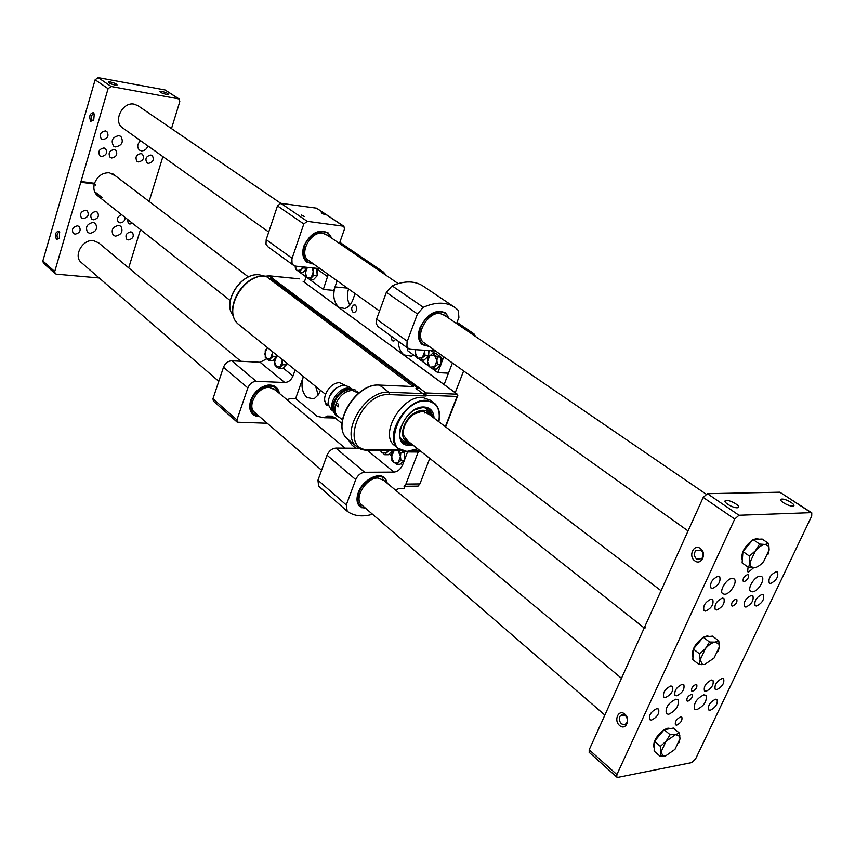 <?xml version="1.0" encoding="UTF-8"?>
<svg xmlns="http://www.w3.org/2000/svg" width="855" height="855" viewBox="0 0 855 855"><rect width="100%" height="100%" fill="white"/><g stroke="black" fill="none" stroke-linecap="round" stroke-linejoin="round"><path stroke-width="1.28" d="M95.824 211.495L97.513 212.232C99.437 216.187 98.047 218.709 93.355 219.799L91.635 219.051C89.732 215.086 91.132 212.564 95.824 211.495M125.172 217.512C124.937 220.857 123.227 222.653 120.031 222.899L118.407 222.204C116.494 218.88 117.573 216.379 121.624 214.712M114.217 149.486L115.724 150.138C117.904 154.263 116.558 156.893 111.684 158.015L110.145 157.352C107.997 153.216 109.355 150.598 114.217 149.486M141.011 153.537L142.432 154.135C144.591 158.207 143.266 160.804 138.467 161.948L137.024 161.339C134.898 157.267 136.223 154.659 141.011 153.537M140.648 140.733C137.249 143.993 136.821 147.092 139.376 150.053L141.257 150.854C144.41 150.961 146.632 149.326 147.926 145.927M115.564 146.932C122.062 145.436 123.825 141.93 120.865 136.415L118.931 135.592C112.443 137.057 110.658 140.551 113.576 146.087L115.564 146.932M115.457 236.162C121.538 234.687 123.344 231.395 120.876 226.286L118.717 225.367C112.636 226.799 110.819 230.081 113.245 235.211L115.457 236.162M89.914 233.362C96.081 231.919 97.919 228.606 95.429 223.412L93.152 222.428C86.996 223.839 85.137 227.152 87.584 232.357L89.914 233.362M130.858 231.823L132.45 232.496C134.288 236.322 132.942 238.791 128.389 239.913L126.764 239.218C124.937 235.382 126.305 232.923 130.858 231.823M105.4 130.922L106.896 131.563C109.162 135.774 107.826 138.446 102.867 139.568L101.328 138.905C99.095 134.684 100.452 132.023 105.4 130.922M77.527 225.827L79.301 226.607C81.172 230.551 79.772 233.062 75.08 234.142L73.274 233.34C71.425 229.386 72.835 226.885 77.527 225.827M85.628 210.266L87.36 211.025C89.294 215 87.894 217.533 83.17 218.624L81.417 217.854C79.504 213.868 80.915 211.335 85.628 210.266M132.557 223.347L129.864 224.042L128.271 223.358L127.47 219.318M103.989 147.947L105.528 148.61C107.719 152.767 106.362 155.396 101.467 156.518L99.896 155.834C97.727 151.666 99.095 149.037 103.989 147.947M150.886 155.033L152.275 155.621C154.413 159.65 153.098 162.247 148.343 163.401L146.921 162.803C144.805 158.752 146.13 156.166 150.886 155.033M90.79 121.335L93.751 119.786L94.264 114.1L93.313 112.646C89.69 113.544 88.845 116.44 90.79 121.335M94.306 114.26L93.398 113.779C91.143 115.372 90.737 117.563 92.158 120.363L93.43 120.341M56.494 239.539L59.39 238.128L59.561 232.197L58.888 231.267C55.468 231.78 54.667 234.537 56.494 239.539M59.722 232.592L58.824 232.229C56.836 233.789 56.505 235.905 57.841 238.556L59.145 238.598M114.901 85.008L117.082 85.019C116.868 84.025 114.656 83.021 110.477 81.995L108.286 81.984C108.51 82.978 110.722 83.982 114.901 85.008M166.372 94.381L168.36 94.403C168.136 93.419 165.956 92.426 161.852 91.41L159.842 91.4C160.088 92.372 162.258 93.377 166.372 94.381M138.136 105.806L134.214 104.15C122.607 101.435 112.753 121.271 122.436 127.758L122.928 128.1M98.646 242.841L93.537 240.618C82.85 238.887 73.135 255.752 81.033 262.271L81.556 262.72M43.413 263.126L42.857 260.935L95.129 79.772L98.186 77.623L165.09 89.957L179.026 98.902M115.681 176.012L109.419 172.774C102.515 172.55 97.556 176.055 94.531 183.291L81.001 181.484L108.083 88.663L95.129 79.772M42.857 260.935L54.72 271.559L80.787 182.233L94.306 184.039C93.206 188.795 94.178 192.578 97.213 195.4L97.727 195.806M54.72 271.559L55.169 273.664L56.312 274.166L99.191 277.971M98.186 77.623L111.161 86.483L179.112 98.956L179.807 101.574L171.492 128.613M162.899 156.593L149.112 201.438M140.466 229.6L128.699 267.872M111.161 86.483L108.083 88.663M80.787 182.233L81.001 181.484M94.306 184.039L94.531 183.291M94.082 183.408L80.562 181.602M94.456 183.312L95.781 185.118L94.274 183.932M716.811 609.989C722.71 607.061 725.072 603.213 723.896 598.457L722.379 598.051C716.479 600.969 714.107 604.806 715.261 609.594L716.811 609.989M745.913 607.093C751.663 604.175 753.982 600.392 752.86 595.743L751.449 595.379C745.699 598.276 743.369 602.048 744.47 606.719L745.913 607.093M676.765 695.81C682.45 692.913 684.802 689.226 683.818 684.748L682.108 684.342C676.423 687.217 674.061 690.904 675.023 695.393L676.765 695.81M706.08 691.3C711.627 688.425 713.936 684.791 712.995 680.409L711.403 680.035C705.845 682.899 703.537 686.522 704.456 690.926L706.08 691.3M703.836 694.859L705.984 695.35C707.192 701.079 704.146 705.845 696.846 709.65L694.645 709.148C693.469 703.398 696.536 698.631 703.836 694.859M675.739 699.24L678.026 699.785C679.287 705.632 676.177 710.473 668.706 714.299L666.366 713.754C665.137 707.876 668.257 703.034 675.739 699.24M759.967 576.174L761.773 576.655C765.61 579.124 757.958 591.692 752.571 591.799L750.711 591.318C746.896 588.849 754.602 576.217 759.967 576.174M676.711 725.136C680.794 723.02 682.504 720.37 681.841 717.195L680.58 716.907C676.497 719.012 674.787 721.652 675.439 724.848L676.711 725.136M748.072 567.122L747.644 571.706L748.681 571.984L753.522 567.838M732.158 578.375L734.092 578.899C738.015 581.496 730.288 594.182 724.719 594.3L722.732 593.776C718.82 591.168 726.611 578.429 732.158 578.375M770.622 583.452C776.361 580.545 778.649 576.751 777.516 572.081L776.201 571.739C770.462 574.624 768.153 578.418 769.276 583.11L770.622 583.452M710.238 710.281C715.678 707.416 717.954 703.857 717.067 699.593L715.496 699.23C710.056 702.073 707.758 705.632 708.624 709.917L710.238 710.281M651.489 720.092C657.196 717.195 659.568 713.519 658.607 709.062L656.79 708.635C651.083 711.51 648.699 715.186 649.64 719.664L651.489 720.092M712.514 588.379C718.553 585.429 720.947 581.507 719.675 576.612L718.168 576.195C712.13 579.124 709.725 583.046 710.965 587.962L712.514 588.379M692.657 691.193C695.97 689.504 697.338 687.345 696.772 684.737L695.799 684.513C692.497 686.202 691.118 688.35 691.674 690.968L692.657 691.193M732.649 606.099C736.08 604.378 737.448 602.134 736.775 599.366L735.92 599.141C732.489 600.851 731.111 603.096 731.773 605.874L732.649 606.099M687.965 701.186C691.257 699.486 692.625 697.349 692.08 694.762L691.096 694.527C687.794 696.216 686.426 698.364 686.971 700.95L687.965 701.186M744.128 581.657C747.591 579.936 748.969 577.67 748.264 574.849L747.43 574.624C743.968 576.345 742.589 578.611 743.294 581.432L744.128 581.657M705.589 611.111C711.552 608.172 713.925 604.303 712.728 599.494L711.168 599.088C705.215 602.005 702.821 605.874 703.996 610.694L705.589 611.111M756.536 606.035C762.233 603.128 764.53 599.366 763.43 594.749L762.062 594.407C756.354 597.292 754.046 601.044 755.125 605.671L756.536 606.035M665.468 697.552C671.207 694.645 673.58 690.936 672.575 686.415L670.822 685.999C665.083 688.874 662.7 692.582 663.683 697.114L665.468 697.552M716.779 689.654C722.283 686.779 724.57 683.177 723.64 678.827L722.101 678.464C716.586 681.317 714.288 684.93 715.208 689.29L716.779 689.654M624.802 714.139C618.721 708.603 613.324 720.487 619.608 725.521C625.657 731.143 631.15 719.183 624.802 714.139M625.272 715.464L622.697 714.491L620.399 715.678C618.742 718.478 619.095 721.192 621.457 723.822L624.054 724.816L626.362 723.587C627.987 720.776 627.623 718.061 625.272 715.464M700.395 548.536C693.79 543.417 687.965 556.252 694.784 560.816C701.367 566.021 707.299 553.1 700.395 548.536M700.801 550.096L695.778 550.513C693.694 553.57 693.993 556.445 696.675 559.117L701.763 558.657C703.793 555.59 703.473 552.725 700.801 550.096M737.245 507.774L737.801 507.72C742.193 507.122 731.314 500.164 726.526 500.496L725.938 500.549C721.556 501.137 732.446 508.116 737.245 507.774M792.606 506.075L793.077 506.021C797.191 505.487 786.397 498.764 781.962 499.074L781.449 499.128C777.355 499.641 788.15 506.395 792.606 506.075M734.734 519.06L616.893 774.587L616.786 777.11L617.962 777.377L691.695 762.617L695.543 759.016L811.694 516.099L811.78 512.84L811.096 512.658L738.987 515.255L734.734 519.06L703.216 497.407L644.766 626.758L645.29 627.869L644.307 627.794L589.181 749.792L616.893 774.587M645.204 627.698L644.307 627.794M703.216 497.407L707.416 493.688L738.987 515.255M811.096 512.658L779.824 492.191L707.416 493.688M779.824 492.191L811.705 512.797M589.213 752.389L589.181 749.792M623.199 715.229L623.562 714.566M742.3 560.324C740.676 553.409 744.128 546.634 752.646 540.007M753.586 539.505L756.675 538.639L759.069 539.216M748.595 567.496L742.119 562.9L742.942 551.528L753.041 539.537L762.179 539.056L768.72 543.556L765.097 544.453L768.517 546.121L769.158 549.893L763.665 561.521C760.352 565.337 757.156 567.431 754.099 567.806L750.914 566.598L749.953 562.472L755.457 550.738L749.461 556.113L749.953 562.472L748.595 567.496L754.099 567.806M765.097 544.453C762.04 544.774 758.823 546.869 755.457 550.738L759.593 544.069L765.097 544.453M768.068 554.243L769.158 549.893L768.72 543.556M753.041 539.537L759.593 544.069M742.942 551.528L749.461 556.113M654.225 748.446C652.483 742.557 655.785 736.315 664.132 729.732M664.164 729.7L667.937 728.171L670.801 728.546M660.028 756.173L654.139 751.107L654.438 741.285L664.143 729.71L673.43 728.086L679.383 733.066L675.6 734.595L679.597 736.251L680.003 738.699L674.969 749.354L665.521 755.991L662.946 755.831L661.033 751.994L666.077 741.242L660.359 746.34L661.033 751.994L660.028 756.173L665.521 755.991M675.6 734.595L666.077 741.242L670.096 734.723L675.6 734.595M679.062 742.653L680.003 738.699L679.383 733.066M664.143 729.71L670.096 734.723M654.438 741.285L660.359 746.34M692.956 656.993C691.246 650.602 694.613 644.093 703.067 637.467M703.558 637.189L707.021 635.981L709.682 636.473M698.995 664.495L692.817 659.633L693.352 649.041L703.27 637.221L712.546 636.131L718.788 640.908L715.058 642.137L718.82 643.847L719.333 646.893L714.075 658.051L704.531 664.549L702.404 664.378L700.16 659.889L705.428 648.635L699.561 653.883L700.16 659.889L698.995 664.495L704.531 664.549M715.058 642.137C711.948 642.65 708.742 644.82 705.428 648.635L709.522 642.02L715.058 642.137M718.286 651.168L719.333 646.893L718.788 640.908M703.27 637.221L709.522 642.02M693.352 649.041L699.561 653.883M358.544 393.193L352.506 390.414C345.687 390.831 340.311 394.892 336.368 402.598L338.601 404.394L338.377 406.788L335.545 404.885C334.284 409.663 334.946 413.318 337.533 415.851L338.067 416.289M353.062 389.249L350.315 388.683C340.076 387.657 328.352 405.185 334.198 412.73M349.834 389.175C339.478 391.879 334.006 398.633 333.418 409.427M351.159 388.758L348.391 388.159C338.591 387.165 327.486 404.094 333.354 411.063M351.608 388.833L348.99 386.77L343.742 385.071C333.984 387.368 328.737 393.653 328.01 403.913L330.938 409.395M335.972 388.095L329.346 396.399M344.854 385.103L339.745 382.773C330.073 381.768 319.92 399.146 326.973 404.565L327.433 404.939M335.545 404.885L338.313 406.809M335.887 404.896L336.646 402.812M402.534 442.003L407.685 443.371L410.453 443.114M431.615 416.246L428.537 408.466M433.624 402.609L430.525 400.279L422.498 397.415C402.042 395.32 379.257 434.116 394.241 445.263L395.138 445.989M417.871 388.32L271.762 279.008L272.82 278.399L269.496 275.909L299.571 278.848L269.346 275.823M272.585 278.377L425.95 392.947L457.169 394.187L303.119 281.37M419.174 387.892L415.958 388.523L426.132 396.004L425.95 392.947L422.733 393.589L388.854 392.263L379.545 385.124C356.075 382.602 330.479 425.843 347.472 438.968L348.594 439.887M271.762 279.008L269.507 278.794L266.055 276.293L413.243 386.578L407.001 386.31M401.284 450.703L402.245 450.756M457.81 395.534L457.051 396.431L457.532 394.732M403.752 451.344L404.81 451.365M444.878 385.113L457.372 394.251L457.596 396.047L445.626 426.891M406.317 386.236L379.032 385.103M272.574 278.399L269.507 278.794M445.327 426.666L457.051 396.431L426.421 395.256L425.608 395.876M429.616 412.057L429.638 412.666M409.556 442.398L407.664 441.896C398.526 438.957 402.438 420.639 413.916 413.403C421.152 409.032 426.549 409.256 430.118 414.066L430.888 415.69M400.386 428.109C398.783 434.49 399.68 439.288 403.058 442.505C392.103 434.917 408.882 405.559 424.048 407.237L429.103 411.084L430.439 414.643M407.878 441.084L403.41 435.142C402.662 427.179 406.211 420.136 414.066 414.012L422.883 411.009L429.509 414.643M424.208 411.437L424.882 413.072M408.989 442.291L404.468 441.64L400.226 437.931M407.45 441.875L406.275 442.153M398.334 341.295C398.483 347.44 400.397 351.982 404.062 354.932L411.437 356.204L413.713 355.114M328.245 274.466L323.329 289.428L333.781 290.401L337.159 280.814L335.01 286.917C332.563 295.723 333.867 302.51 338.922 307.266L344.779 308.516C348.327 307.522 351.031 304.594 352.88 299.752L355.082 293.596M342.021 423.556L334.508 417.411L327.497 416.032L324.12 417.721L317.194 416.353L295.638 398.537L303.172 377.183C300.81 385.691 302.05 392.456 306.902 397.457L313.454 398.815L314.651 398.291L318.37 394.786L320.507 390.297M324.943 401.07L326.311 405.452L328.395 405.74M395.651 339.35L393.856 341.038L392.124 340.718L390.895 335.897M352.976 312.235C350.988 309.286 351.341 306.827 354.013 304.872L355.498 305.192C357.486 308.121 357.155 310.579 354.483 312.545L352.976 312.235M315.698 386.428L318.178 395.042M404.052 486.281L405.89 484.069L419.901 483.909L429.776 458.398M455.223 392.68L463.624 370.963M419.901 483.909L418.063 486.1L416 486.121M335.801 418.458L333.044 417.945M380.828 271.73L383.35 271.997L339.841 242.307M383.35 271.997L386.62 275.695M471.426 333.685L473.98 333.877L457.04 322.303M473.98 333.877L475.69 336.592M348.53 288.926C346.82 294.964 347.258 300.383 349.834 305.182M348.103 439.513L351.95 445.07L355.776 448.234M405.89 484.069L418.384 451.558M444.119 384.558L452.402 362.969L448.48 373.186L437.824 372.641L440.688 365.128M306.079 276.956L304.262 282.203M301.484 215.065L304.391 216.539L301.484 215.065M321.245 212.895L324.098 214.338L321.245 212.895M313.828 264.184L306.924 262.154C302.745 258.499 301.719 253.123 303.867 246.048C310.28 233.116 318.359 228.713 328.117 232.838L331.858 238.256M339.446 243.44L344.458 229.14L343.892 226.254L307.255 221.349L303.814 223.978L291.918 258.873L292.025 263.308L293.425 265.242L295.712 266.151L320.144 268.684M343.122 225.955L316.521 208.171L280.878 203.319L307.255 221.349M303.814 223.978L277.48 205.884L266.194 239.624L292.1 258.285M323.329 289.428L309.574 279.435M305.855 276.731L299.282 271.954M267.839 246.7L265.99 244.103L266.194 239.624M277.48 205.884L280.878 203.319M316.521 208.171L343.806 226.201M366.164 508.757L359.731 506.459C356.685 503.242 356.214 498.604 358.298 492.555C362.499 480.232 378.583 471.458 384.782 477.945L387.497 483.428M404.458 453.332L404.543 459.84L407.546 451.953L418.202 452.017L404.265 488.312L399.552 488.376L395.309 489.936M372.545 514.272C362.381 517.147 353.927 516.131 347.205 511.237L346.275 504.963L355.733 479.58C357.764 475.156 360.746 472.708 364.668 472.249L393.899 472.099C397.693 471.65 400.589 469.256 402.609 464.906L404.233 460.642M418.202 452.017L417.614 451.547M364.668 472.249L335.844 448.073L359.025 448.266M335.844 448.073C331.943 448.48 329.015 450.863 327.048 455.213L355.733 479.58M346.275 504.963L317.953 480.2L327.048 455.213M317.953 480.2L318.637 486.142L346.863 510.937M429.306 346.499L422.317 344.661C418.191 340.995 417.411 335.374 419.944 327.807C427.158 313.881 435.665 308.89 445.476 312.823L449.046 318.381M456.57 323.532L458.9 317.429L458.323 310.386L455.266 307.715C446.695 301.815 436.039 301.687 423.321 307.298L417.432 313.945L407.055 341.872L406.948 346.542L408.305 348.519L410.614 349.364L435.569 350.967M443.585 356.674L441.009 364.305L440.913 357.818M453.898 306.785L423.909 286.596C415.295 280.686 404.704 280.429 392.124 285.837L386.364 292.325L417.432 313.945M408.166 348.423L407.386 350.518L415.84 356.663M420.211 359.837L428.077 365.555M432.523 368.783L437.824 372.641M407.269 341.231L376.595 319.139L376.082 323.34L377.974 326.535M376.595 319.139L386.364 292.325M259.653 416.684C253.144 416.353 249.788 412.709 249.585 405.73L250.59 400.439C254.127 391.889 259.909 386.781 267.936 385.103C274.337 384.632 278.164 387.401 279.414 393.407M278.805 392.905L275.909 387.529L267.658 385.263L261.651 387.294L256.083 391.579M254.063 393.952L250.686 400.268L249.703 405.452L252.674 413.66L259.054 416.161M295.638 398.537L291.021 398.377L286.949 399.68M267.241 423.236L237.263 422.188L236.921 419.891L247.843 387.913L223.497 367.233C225.228 363.161 227.986 361.013 231.769 360.789L260.123 362.274L266.578 358.876M213.419 401.102L212.959 398.729L223.497 367.233M231.769 360.789L256.233 381.309L284.779 382.516L260.123 362.274M283.112 368.024L292.987 376.029L295.135 369.884M256.233 381.309C252.428 381.576 249.628 383.777 247.843 387.913M292.987 376.029C291.202 380.101 288.466 382.26 284.779 382.516M429.007 350.539L428.622 355.413M428.248 356.257L425.213 359.068M428.547 350.518L428.622 355.915L424.016 360.169L420.425 359.955L422.295 357.807L417.646 358.224L415.263 352.709L415.712 349.695M424.39 350.251L424.55 351.833L422.295 357.807L425.031 355.701L424.604 350.261M415.498 349.684L415.744 356.556L420.425 359.955M428.622 355.915L425.031 355.701M437.675 354.793L440.293 356.663M440.614 365.203L437.568 367.981M432.512 353.457L436.114 353.681L440.902 357.101L441.02 364.839L436.339 369.093L432.726 368.9L437.407 364.636L436.926 360.735L434.639 366.752L429.915 367.148L427.489 361.569L429.755 355.573L434.468 355.146L436.926 360.735L437.3 356.888L432.512 353.457L427.863 357.743L427.489 361.569L427.97 365.438L432.726 368.9M440.902 357.101L437.3 356.888M441.02 364.839L437.407 364.636M365.619 508.276L362.948 507.731C357.828 505.305 356.503 500.282 358.95 492.672C363.589 478.886 382.516 471.041 386.321 481.13L386.941 482.968M362.638 505.711L361.483 504.824C353.521 498.326 366.378 477.389 378.006 477.998L383.916 480.457M258.68 415.84L257.237 415.583C251.252 413.425 249.339 408.423 251.509 400.568C255.645 386.855 275.107 380.732 278.238 391.953L278.431 392.584M255.666 413.232L254.501 412.324C246.454 405.73 258.103 386.289 269.485 387.411L275.363 390.04M313.165 263.714L312.075 263.629C304.519 261.705 301.986 255.891 304.487 246.197C308.698 232.378 326.92 226.489 331.013 237.423L331.174 237.786M309.681 261.235L308.431 260.433C298.459 253.828 310.536 230.914 322.848 233.212L327.647 235.371M428.665 346.051L426.121 345.773C419.549 343.357 417.7 337.426 420.607 327.957C425.32 314.074 442.901 306.56 447.625 316.222L448.405 317.942M425.224 343.592L423.973 342.802C414.044 336.282 427.564 311.562 440.09 313.464L444.899 315.548M392.338 451.162L389.549 453.631M392.712 450.638L388.309 454.721L384.707 454.71L386.481 452.755L382.046 452.883L380.411 450.564M387.967 450.606L386.481 452.755L389.121 450.809L392.712 450.831M380.133 450.553L384.707 454.71M305.577 270.33L303.878 271.463M306.86 267.305L306.87 267.946M305.898 269.314L302.98 272.403L299.464 272.05L300.992 269.945L297.08 270.586L295.114 266.044M302.595 266.867L300.992 269.945L303.354 267.914L303.151 266.92M295.103 266.044L295.541 269.207L299.464 272.05M306.614 268.256L303.354 267.914M276.699 355.049L276.261 356.749M274.957 358.876L273.461 359.784M276.251 354.675L276.261 356.856M275.812 357.379L272.531 360.735L269.026 360.543L270.469 358.619L266.728 358.993L264.826 354.045L266.653 348.701L265.221 350.636L265.264 357.486L269.026 360.543M272.093 351.341L272.318 353.254L270.469 358.619L272.756 356.727L272.403 351.587M267.807 347.889L266.653 348.701L267.668 347.771M276.208 356.92L272.756 356.727M402.748 450.938L403.998 452.413M404.137 460.727L401.337 463.154M401.978 450.788L404.447 452.765L404.543 460.375L400.065 464.265L396.464 464.265L400.942 460.364L400.471 456.559L398.27 462.32L393.76 462.416L391.44 456.784L394.123 450.649M398.131 450.906L400.471 456.559L400.845 452.744L398.131 450.906M393.621 451.034L391.825 452.99L391.921 460.567L396.464 464.265M404.447 452.765L400.845 452.744M404.543 460.375L400.942 460.364M317.173 269.207L317.226 275.545M317.098 275.887L314.202 278.922M316.639 268.32L317.237 275.738L313.283 279.874L309.756 279.532L313.7 275.385L313.251 271.815L311.316 277.426L307.351 278.046L305.331 273.087L307.405 267.358M312.171 267.861L313.251 271.815L313.646 268.331L312.93 267.936M307.255 267.508L305.716 269.624L305.78 276.635L309.756 279.532M317.173 268.705L313.646 268.331M317.237 275.738L313.7 275.385M286.628 363.033L286.19 364.732M286.051 365.064L283.358 367.789M286.168 362.67L286.19 364.925L282.396 368.751L278.88 368.58L282.674 364.743L282.225 361.248L280.355 366.645L276.56 366.998L274.626 361.996L276.486 356.621L277.651 355.808M282.011 359.314L282.225 361.248L282.321 359.57M277.501 355.691L275.021 358.566L274.626 361.996L275.075 365.47L278.88 368.58M286.19 364.925L282.674 364.743M95.247 192.119L102.076 197.505M178.406 98.667L165.09 89.957M259.514 274.861L264.323 276.101L259.557 274.882C241.131 271.943 221.563 302.777 233.426 315.901C221.498 302.67 240.95 271.997 259.428 274.85M412.869 445.017L409.598 445.37C388.972 446.257 404.297 405.484 424.23 407.023C430.407 407.557 433.677 411.244 434.051 418.095M423.824 407.204L414.547 409.844M403.058 442.505L409.481 444.792L412.26 444.536M406.927 451.493L398.077 448.341C383.104 437.204 405.975 398.302 426.431 400.375L434.458 403.229C439.021 407.311 440.453 413.457 438.733 421.665C440.774 409.182 436.713 402.278 426.549 400.952C400.29 398.836 380.144 452.637 407.322 451.333L417.561 448.736L407.215 451.493M433.442 417.635L429.809 409.342L424.091 407.215M325.477 394.294L238.673 324.451C221.595 310.899 243.312 273.044 265.552 276.176L266.055 276.293C243.857 272.745 221.83 311.733 238.673 324.451L239.699 325.274M360.329 448.918L356.524 446.428C339.542 433.325 365.363 389.816 388.854 392.263L389.324 394.604C359.976 392.199 338.484 451.087 368.794 449.666L400.3 449.901M412.719 450.724L420.147 450.777M426.132 396.004L389.324 394.604M368.794 449.666L367.415 450.467M268.812 275.855L265.798 276.176M272.35 278.452L269.026 275.973L266.033 276.218M325.798 416.877L334.091 417.08M303.172 377.183L304.273 377.226M335.01 286.917L347.365 288.092M327.754 276.785L317.184 269.229M402.609 464.906L400.91 463.528M391.462 455.865L389.143 453.984M393.899 472.099L367.65 450.542M423.321 307.298L392.124 285.837M431.123 350.678L435.248 353.628M440.913 357.679L442.976 359.153M212.959 398.729L236.921 419.891M273.237 360.019L274.647 361.163M43.306 263.03L55.169 273.664M644.221 627.976L404.981 438.786M230.252 300.607L97.213 195.4M661.054 590.709L426.592 412.42M248.42 276.945L112.497 173.586M81.033 262.271L218.773 381.341M253.967 411.768L321.587 470.218M360.97 504.258L604.859 715.09M98.133 242.414L240.821 361.259M273.653 388.608L345.131 448.148M382.228 479.046L621.467 678.314M122.436 127.758L268.727 232.036M307.768 259.867L379.545 311.028M423.321 342.235L688.061 530.944M137.676 105.486L280.739 203.298M325.702 234.046L398.131 283.561M442.976 314.234L706.07 494.115M624.631 715.004L620.399 715.678M700.95 550.214L695.778 550.513M616.786 777.11L589.116 752.304M780.839 500.421L781.449 499.128M725.254 502.045L725.938 500.549M768.517 546.121L768.869 544.421M679.597 736.251L679.811 735.439M662.946 755.831L662.016 756.258M718.82 643.847L719.098 642.682M702.404 664.378L701.816 664.677M356.909 391.034L358.758 393.353M351.822 389.1L355.317 389.987M337.533 415.851L342.417 419.826M351.405 389.089C335.833 390.436 329.506 408.765 336.293 415.722L339.478 417.432M330.436 408.989L333.525 411.49M326.973 404.565L328.384 405.719M394.241 445.263L398.077 448.341L407.162 451.526L417.646 448.811M424.048 407.237L429.157 408.84M303.14 281.38L444.857 385.092M379.128 385.06C355.712 382.88 330.329 425.159 347.472 438.968L356.524 446.428C358.448 448.715 362.317 450.061 368.131 450.478L402.149 450.713M421.152 451.579L408.327 451.493M405.826 451.472L404.639 451.472M438.829 421.729C440.539 413.596 439.085 407.429 434.458 403.229M407.985 386.3L379.47 385.071M403.282 451.055L403.934 451.472M430.118 414.066L429.103 411.084M407.664 441.896L404.468 441.64M354.013 304.872L355.114 304.968M327.497 416.032L332.435 416.15M324.12 417.721L335.224 417.999M405.046 486.271L418.063 486.1M293.425 265.242L267.583 246.507M318.637 486.142L346.895 510.969M408.305 348.519L377.718 326.343M213.312 401.006L237.263 422.188M386.321 481.13L386.107 479.997M362.948 507.731L361.772 507.699M278.238 391.953L278.121 391.024M257.237 415.583L256.265 415.616M331.013 237.423L330.842 236.493M312.075 263.629L311.124 263.778M447.625 316.222L447.325 315.11M426.121 345.773L424.946 345.869"/></g></svg>
